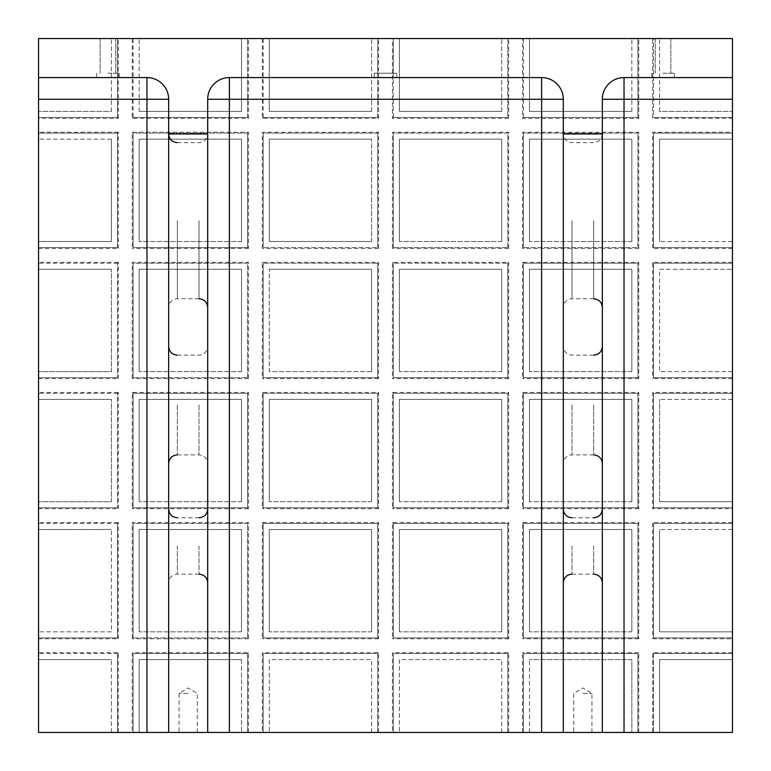 <?xml version="1.0" encoding="UTF-8"?>
<svg xmlns="http://www.w3.org/2000/svg" width="771" height="771" viewBox="0 0 771 771"><rect width="100%" height="100%" fill="white"/><g stroke="black" fill="none" stroke-linecap="round" stroke-linejoin="round"><path stroke-width="0.58" stroke-dasharray="3.85 2.89" d="M732.45 638.773L732.45 637.906L653.519 637.906L652.652 638.773L732.45 638.773L732.45 732.45L631.835 732.45L637.906 732.45L637.906 653.519L523.413 653.519L522.545 652.652L638.773 652.652L637.906 653.519L523.413 653.519L523.413 732.45L529.484 732.45L523.413 732.45L523.413 653.519L523.413 732.45L637.906 732.45L637.906 653.519L523.413 653.519M188.172 732.45L179.065 732.45L188.172 732.45M582.828 732.45L573.72 732.45L582.828 732.45M523.413 732.45L38.55 732.45L38.55 38.55L399.378 38.55L393.306 38.55L393.306 73.245L374.224 73.245L393.306 73.245L393.306 38.55L732.45 38.55L732.45 117.481L732.45 111.409L732.45 117.481L653.519 117.481L653.519 38.55M732.45 508.667L732.45 392.439L652.652 392.439L652.652 508.667L732.45 508.667L732.45 637.906L732.45 631.835L732.45 637.906L653.519 637.906L653.519 523.413L652.652 522.545L652.652 638.773M637.906 247.587L637.906 133.094L523.413 133.094L523.413 247.587L637.906 247.587L637.906 133.094L637.906 247.587L523.413 247.587L637.906 247.587L638.773 248.455L638.773 132.226L522.545 132.226L522.545 248.455L523.413 247.587L523.413 133.094L522.545 132.226M638.773 248.455L522.545 248.455M732.45 392.439L732.45 132.226L652.652 132.226L652.652 248.455L653.519 247.587L653.519 133.094L652.652 132.226M732.45 248.455L652.652 248.455M732.45 262.333L652.652 262.333L652.652 378.561L653.519 377.694L653.519 263.2L652.652 262.333M732.45 378.561L652.652 378.561M732.45 522.545L652.652 522.545M732.45 652.652L652.652 652.652L652.652 732.45M638.773 732.45L638.773 652.652M522.545 732.45L522.545 652.652M508.667 732.45L508.667 652.652L392.439 652.652L392.439 732.45M378.561 732.45L378.561 652.652L262.333 652.652L262.333 732.45M248.455 732.45L248.455 652.652L132.226 652.652L132.226 732.45M118.349 732.45L118.349 652.652L38.55 652.652M118.349 638.773L118.349 522.545L117.481 523.413L117.481 637.906L38.55 637.906L38.55 631.835L38.55 637.906L117.481 637.906L117.481 523.413L117.481 637.906L118.349 638.773L38.55 638.773M118.349 522.545L38.55 522.545M118.349 508.667L118.349 392.439L117.481 393.306L117.481 507.8L117.481 393.306L117.481 507.8L38.55 507.8L38.55 501.728L38.55 507.8L117.481 507.8L118.349 508.667L38.55 508.667M118.349 392.439L38.55 392.439M118.349 378.561L118.349 262.333L117.481 263.2L117.481 377.694L117.481 263.2L117.481 377.694L38.55 377.694L38.55 371.622L38.55 377.694L117.481 377.694L118.349 378.561L38.55 378.561M118.349 262.333L38.55 262.333M118.349 248.455L118.349 132.226L117.481 133.094L117.481 247.587L38.55 247.587L38.55 241.516L38.55 247.587L117.481 247.587L117.481 133.094L117.481 247.587L118.349 248.455L38.55 248.455M118.349 132.226L38.55 132.226M117.481 38.55L117.481 117.481L38.55 117.481L38.55 111.409L38.55 117.481L117.481 117.481L117.481 38.55L111.409 38.55L117.481 38.55L117.481 117.481L118.349 118.349L38.55 118.349M118.349 118.349L118.349 38.55M132.226 118.349L133.094 117.481L247.587 117.481L247.587 38.55L241.516 38.55L247.587 38.55L247.587 117.481L248.455 118.349L132.226 118.349L132.226 38.55M248.455 118.349L248.455 38.55M262.333 118.349L263.2 117.481L377.694 117.481L377.694 38.55L371.622 38.55L377.694 38.55L377.694 117.481L378.561 118.349L262.333 118.349L262.333 38.55M378.561 118.349L378.561 38.55M507.8 38.55L507.8 117.481L393.306 117.481L507.8 117.481L507.8 38.55L501.728 38.55L507.8 38.55L507.8 117.481L508.667 118.349L392.439 118.349L392.439 38.55M508.667 118.349L508.667 38.55M637.906 38.55L637.906 117.481L523.413 117.481L637.906 117.481L637.906 38.55L637.906 117.481L638.773 118.349L522.545 118.349L522.545 38.55M638.773 118.349L638.773 38.55M732.45 132.226L732.45 118.349L652.652 118.349L652.652 38.55M638.773 262.333L637.906 263.2L637.906 377.694L637.906 263.2L637.906 377.694L523.413 377.694L637.906 377.694L638.773 378.561L638.773 262.333L522.545 262.333L522.545 378.561L523.413 377.694L523.413 263.2L522.545 262.333M638.773 378.561L522.545 378.561M638.773 392.439L637.906 393.306L637.906 507.8L523.413 507.8L637.906 507.8L637.906 393.306L637.906 507.8L638.773 508.667L638.773 392.439L522.545 392.439L522.545 508.667L523.413 507.8L523.413 393.306L522.545 392.439M638.773 508.667L522.545 508.667M638.773 522.545L637.906 523.413L637.906 637.906L637.906 523.413L637.906 637.906L523.413 637.906L637.906 637.906L638.773 638.773L638.773 522.545L522.545 522.545L522.545 638.773L523.413 637.906L523.413 523.413L522.545 522.545M638.773 638.773L522.545 638.773M377.694 247.587L377.694 133.094L377.694 247.587L377.694 133.094L263.2 133.094L263.2 247.587L377.694 247.587L263.2 247.587L377.694 247.587L378.561 248.455L378.561 132.226L262.333 132.226L262.333 248.455L263.2 247.587L263.2 133.094L262.333 132.226M378.561 248.455L262.333 248.455M378.561 262.333L377.694 263.2L377.694 377.694L263.2 377.694L377.694 377.694L378.561 378.561L378.561 262.333L262.333 262.333L262.333 378.561L263.2 377.694L263.2 263.2L262.333 262.333M378.561 378.561L262.333 378.561M378.561 392.439L377.694 393.306L377.694 507.8L263.2 507.8L377.694 507.8L378.561 508.667L378.561 392.439L262.333 392.439L262.333 508.667L263.2 507.8L263.2 393.306L262.333 392.439M378.561 508.667L262.333 508.667M378.561 522.545L377.694 523.413L263.2 523.413L263.2 637.906L377.694 637.906L263.2 637.906L377.694 637.906L377.694 523.413L377.694 637.906L378.561 638.773L378.561 522.545L262.333 522.545L262.333 638.773L263.2 637.906L263.2 523.413L262.333 522.545M378.561 638.773L262.333 638.773M247.587 637.906L247.587 523.413L133.094 523.413L133.094 637.906L247.587 637.906L247.587 523.413L247.587 637.906L133.094 637.906L247.587 637.906L248.455 638.773L248.455 522.545L132.226 522.545L132.226 638.773L133.094 637.906L133.094 523.413L132.226 522.545M248.455 638.773L132.226 638.773M248.455 392.439L247.587 393.306L247.587 507.8L133.094 507.8L247.587 507.8L247.587 393.306L247.587 507.8L248.455 508.667L248.455 392.439L132.226 392.439L132.226 508.667L133.094 507.8L133.094 393.306L132.226 392.439M248.455 508.667L132.226 508.667M247.587 377.694L247.587 263.2L133.094 263.2L133.094 377.694L247.587 377.694L133.094 377.694L247.587 377.694L247.587 263.2L247.587 377.694L248.455 378.561L248.455 262.333L132.226 262.333L132.226 378.561L133.094 377.694L133.094 263.2L132.226 262.333M248.455 378.561L132.226 378.561M248.455 132.226L247.587 133.094L133.094 133.094L133.094 247.587L247.587 247.587L133.094 247.587L247.587 247.587L247.587 133.094L247.587 247.587L248.455 248.455L248.455 132.226L132.226 132.226L132.226 248.455L133.094 247.587L133.094 133.094L132.226 132.226M248.455 248.455L132.226 248.455M508.667 522.545L507.8 523.413L507.8 637.906L393.306 637.906L507.8 637.906L507.8 523.413L507.8 637.906L508.667 638.773L508.667 522.545L392.439 522.545L392.439 638.773L393.306 637.906L393.306 523.413L392.439 522.545M508.667 638.773L392.439 638.773M508.667 392.439L507.8 393.306L507.8 507.8L507.8 393.306L507.8 507.8L393.306 507.8L507.8 507.8L508.667 508.667L508.667 392.439L392.439 392.439L392.439 508.667L393.306 507.8L393.306 393.306L392.439 392.439M508.667 508.667L392.439 508.667M508.667 262.333L507.8 263.2L507.8 377.694L508.667 378.561L508.667 262.333L392.439 262.333L392.439 378.561L393.306 377.694L393.306 263.2L392.439 262.333M508.667 378.561L392.439 378.561M507.8 247.587L507.8 133.094L393.306 133.094L393.306 247.587L507.8 247.587L393.306 247.587L507.8 247.587L507.8 133.094L507.8 247.587L508.667 248.455L508.667 132.226L392.439 132.226L392.439 248.455L393.306 247.587L393.306 133.094L392.439 132.226M508.667 248.455L392.439 248.455M107.94 38.55L115.746 38.55L107.94 38.55M663.06 38.55L670.866 38.55L663.06 38.55M263.2 117.481L377.694 117.481L263.2 117.481L263.2 38.55M371.622 631.835L371.622 529.484L269.272 529.484L269.272 631.835L269.272 529.484L371.622 529.484L371.622 631.835L269.272 631.835L371.622 631.835M377.694 523.413L263.2 523.413L377.694 523.413L377.694 637.906M378.561 132.226L377.694 133.094L263.2 133.094L263.2 247.587M117.481 133.094L38.55 133.094L38.55 139.166L38.55 133.094L117.481 133.094L38.55 133.094M38.55 269.272L38.55 263.2L38.55 269.272L111.409 269.272L38.55 269.272M38.55 399.378L38.55 393.306L38.55 399.378L111.409 399.378L38.55 399.378M38.55 529.484L38.55 523.413L38.55 529.484L111.409 529.484L38.55 529.484M38.55 659.591L38.55 653.519L38.55 659.591L111.409 659.591L38.55 659.591M111.409 139.166L38.55 139.166L111.409 139.166L111.409 241.516L38.55 241.516L111.409 241.516L111.409 139.166M631.835 241.516L631.835 139.166L529.484 139.166L529.484 241.516L529.484 139.166L631.835 139.166L631.835 241.516L529.484 241.516L631.835 241.516M638.773 132.226L637.906 133.094L523.413 133.094L523.413 247.587M637.906 117.481L523.413 117.481L523.413 38.55M631.835 111.409L631.835 38.55L631.835 111.409L529.484 111.409L529.484 38.55L529.484 111.409L631.835 111.409M522.545 118.349L523.413 117.481M501.728 111.409L399.378 111.409L399.378 38.55L399.378 111.409L501.728 111.409L501.728 38.55L501.728 111.409M507.8 117.481L393.306 117.481L393.306 38.55M507.8 523.413L393.306 523.413L393.306 637.906L393.306 523.413L507.8 523.413L393.306 523.413M501.728 631.835L501.728 529.484L399.378 529.484L399.378 631.835L399.378 529.484L501.728 529.484L501.728 631.835L399.378 631.835L501.728 631.835M508.667 132.226L507.8 133.094L393.306 133.094L393.306 247.587M241.516 241.516L241.516 139.166L139.166 139.166L139.166 241.516L139.166 139.166L241.516 139.166L241.516 241.516L139.166 241.516L241.516 241.516M247.587 247.587L247.587 133.094L133.094 133.094L133.094 247.587M241.516 631.835L241.516 529.484L139.166 529.484L139.166 631.835L139.166 529.484L241.516 529.484L241.516 631.835L139.166 631.835L241.516 631.835M111.409 631.835L38.55 631.835L111.409 631.835L111.409 529.484L111.409 631.835M117.481 523.413L38.55 523.413M631.835 631.835L631.835 529.484L529.484 529.484L529.484 631.835L529.484 529.484L631.835 529.484L631.835 631.835L529.484 631.835L631.835 631.835M637.906 523.413L523.413 523.413L523.413 637.906L523.413 523.413L637.906 523.413L523.413 523.413M507.8 637.906L393.306 637.906M659.591 501.728L659.591 399.378L659.591 501.728L732.45 501.728L732.45 507.8L732.45 501.728L659.591 501.728M732.45 399.378L659.591 399.378L732.45 399.378M732.45 507.8L653.519 507.8L732.45 507.8L653.519 507.8L653.519 393.306L652.652 392.439M732.45 393.306L653.519 393.306L732.45 393.306L653.519 393.306L653.519 507.8L653.519 393.306M732.45 377.694L732.45 371.622L732.45 377.694L653.519 377.694L653.519 263.2L732.45 263.2L732.45 269.272L732.45 263.2L653.519 263.2L653.519 377.694L732.45 377.694L653.519 377.694M732.45 247.587L732.45 241.516L732.45 247.587L653.519 247.587L653.519 133.094L732.45 133.094L732.45 139.166L732.45 133.094L653.519 133.094L653.519 247.587L732.45 247.587L653.519 247.587M732.45 118.349L732.45 117.481L653.519 117.481L652.652 118.349M631.835 371.622L631.835 269.272L529.484 269.272L529.484 371.622L529.484 269.272L631.835 269.272L631.835 371.622L529.484 371.622L631.835 371.622M637.906 263.2L523.413 263.2L637.906 263.2L523.413 263.2L523.413 377.694L523.413 263.2M117.481 263.2L38.55 263.2M111.409 371.622L111.409 269.272L111.409 371.622L38.55 371.622L111.409 371.622M117.481 637.906L38.55 637.906M637.906 637.906L523.413 637.906M637.906 393.306L523.413 393.306L523.413 507.8L523.413 393.306L637.906 393.306L523.413 393.306M631.835 501.728L631.835 399.378L529.484 399.378L529.484 501.728L529.484 399.378L631.835 399.378L631.835 501.728L529.484 501.728L631.835 501.728M117.481 393.306L38.55 393.306M111.409 501.728L111.409 399.378L111.409 501.728L38.55 501.728L111.409 501.728M501.728 501.728L501.728 399.378L399.378 399.378L399.378 501.728L399.378 399.378L501.728 399.378L501.728 501.728L399.378 501.728L501.728 501.728M507.8 393.306L393.306 393.306L393.306 507.8L393.306 393.306L507.8 393.306L393.306 393.306M247.587 393.306L133.094 393.306L247.587 393.306L133.094 393.306L133.094 507.8L133.094 393.306M248.455 522.545L247.587 523.413L133.094 523.413L133.094 637.906M248.455 262.333L247.587 263.2L133.094 263.2L133.094 377.694M241.516 371.622L241.516 269.272L139.166 269.272L139.166 371.622L139.166 269.272L241.516 269.272L241.516 371.622L139.166 371.622L241.516 371.622M241.516 659.591L139.166 659.591L139.166 732.45L139.166 659.591L241.516 659.591L241.516 732.45L241.516 659.591M248.455 652.652L247.587 653.519L247.587 732.45L247.587 653.519L133.094 653.519L132.226 652.652M133.094 732.45L133.094 653.519L247.587 653.519L133.094 653.519L133.094 732.45L133.094 653.519M111.409 732.45L111.409 659.591L111.409 732.45M117.481 732.45L117.481 653.519L117.481 732.45L117.481 653.519L38.55 653.519M631.835 659.591L529.484 659.591L631.835 659.591L631.835 732.45L631.835 659.591M529.484 732.45L529.484 659.591L529.484 732.45M637.906 732.45L637.906 653.519M508.667 652.652L507.8 653.519L507.8 732.45L507.8 653.519L393.306 653.519L392.439 652.652M501.728 732.45L501.728 659.591L399.378 659.591L399.378 732.45L399.378 659.591L501.728 659.591L501.728 732.45M501.728 241.516L501.728 139.166L399.378 139.166L399.378 241.516L399.378 139.166L501.728 139.166L501.728 241.516L399.378 241.516L501.728 241.516M563.312 732.45L563.312 99.266A21.684 21.684 0 0 0 541.627 77.582L229.373 77.582A21.684 21.684 0 0 0 207.688 99.266L207.688 732.45M107.94 77.582L96.664 77.582L107.94 77.582M168.656 732.45L168.656 99.266A21.684 21.684 0 0 0 146.972 77.582L38.55 77.582M385.5 77.582L374.224 77.582L385.5 77.582M663.06 77.582L651.784 77.582L663.06 77.582M732.45 77.582L624.028 77.582A21.684 21.684 0 0 0 602.344 99.266L602.344 732.45M653.519 637.906L653.519 523.413L732.45 523.413L653.519 523.413L653.519 637.906L732.45 637.906M732.45 371.622L659.591 371.622L659.591 269.272L732.45 269.272L659.591 269.272L659.591 371.622L732.45 371.622M732.45 263.2L653.519 263.2M732.45 139.166L659.591 139.166L659.591 241.516L659.591 139.166L732.45 139.166M732.45 241.516L659.591 241.516L732.45 241.516M732.45 133.094L653.519 133.094M241.516 501.728L241.516 399.378L139.166 399.378L139.166 501.728L139.166 399.378L241.516 399.378L241.516 501.728L139.166 501.728L241.516 501.728M263.2 507.8L377.694 507.8L377.694 393.306L263.2 393.306L377.694 393.306L263.2 393.306L263.2 507.8L263.2 393.306M371.622 241.516L269.272 241.516L269.272 139.166L371.622 139.166L269.272 139.166L269.272 241.516L371.622 241.516L371.622 139.166L371.622 241.516M371.622 501.728L371.622 399.378L269.272 399.378L269.272 501.728L269.272 399.378L371.622 399.378L371.622 501.728L269.272 501.728L371.622 501.728M393.306 377.694L507.8 377.694L393.306 377.694L507.8 377.694L507.8 263.2L393.306 263.2L393.306 377.694L393.306 263.2L507.8 263.2L393.306 263.2M111.409 111.409L111.409 38.55L111.409 111.409L38.55 111.409L111.409 111.409M133.094 117.481L247.587 117.481L133.094 117.481L133.094 38.55M139.166 111.409L139.166 38.55L139.166 111.409L241.516 111.409L241.516 38.55L241.516 111.409L139.166 111.409M732.45 631.835L659.591 631.835L659.591 529.484L659.591 631.835L732.45 631.835M393.306 732.45L393.306 653.519L507.8 653.519L393.306 653.519L393.306 732.45L393.306 653.519M653.519 732.45L653.519 653.519L732.45 653.519L653.519 653.519L653.519 732.45L653.519 653.519L652.652 652.652M378.561 652.652L377.694 653.519L377.694 732.45L377.694 653.519L263.2 653.519L262.333 652.652M263.2 732.45L263.2 653.519L377.694 653.519L263.2 653.519L263.2 732.45L263.2 653.519M732.45 659.591L659.591 659.591L659.591 732.45L659.591 659.591L732.45 659.591M118.349 652.652L117.481 653.519M247.587 732.45L247.587 653.519M371.622 732.45L371.622 659.591L269.272 659.591L269.272 732.45L269.272 659.591L371.622 659.591L371.622 732.45M247.587 523.413L133.094 523.413M377.694 133.094L263.2 133.094M117.481 247.587L38.55 247.587M637.906 133.094L523.413 133.094M637.906 377.694L523.413 377.694M117.481 377.694L38.55 377.694M501.728 371.622L501.728 269.272L399.378 269.272L399.378 371.622L399.378 269.272L501.728 269.272L501.728 371.622L399.378 371.622L501.728 371.622M371.622 371.622L269.272 371.622L269.272 269.272L269.272 371.622L371.622 371.622L371.622 269.272L269.272 269.272L371.622 269.272L371.622 371.622M507.8 507.8L393.306 507.8M637.906 507.8L523.413 507.8M247.587 507.8L133.094 507.8M377.694 732.45L377.694 653.519M659.591 111.409L659.591 38.55L659.591 111.409L732.45 111.409L659.591 111.409M507.8 377.694L507.8 263.2M507.8 133.094L393.306 133.094M117.481 507.8L38.55 507.8M507.8 732.45L507.8 653.519M263.2 377.694L377.694 377.694L377.694 263.2L263.2 263.2L263.2 377.694L263.2 263.2L377.694 263.2L263.2 263.2M117.481 117.481L38.55 117.481M652.652 508.667L653.519 507.8M732.45 529.484L659.591 529.484L732.45 529.484M732.45 523.413L653.519 523.413M732.45 653.519L653.519 653.519M263.2 637.906L263.2 523.413M392.439 118.349L393.306 117.481M371.622 111.409L269.272 111.409L269.272 38.55L269.272 111.409L371.622 111.409L371.622 38.55L371.622 111.409M247.587 133.094L133.094 133.094M247.587 117.481L247.587 38.55M377.694 117.481L377.694 38.55L377.694 73.245L385.5 73.245L377.694 73.245L377.694 38.55M732.45 117.481L653.519 117.481M247.587 263.2L133.094 263.2M377.694 377.694L377.694 263.2M377.694 507.8L377.694 393.306M188.172 693.418L179.065 693.418L188.172 693.418M582.828 693.418L591.935 693.418L582.828 693.418M107.94 73.245L119.216 73.245L107.94 73.245M385.5 73.245L396.776 73.245L385.5 73.245M663.06 73.245L674.336 73.245L663.06 73.245M207.688 220.699L207.688 307.436L207.688 220.699M207.688 405.016L207.688 463.564L207.688 405.016M168.656 405.016L168.656 463.564L168.656 405.016M168.656 545.964L168.656 582.828L168.656 545.964M168.656 220.699L168.656 307.436L168.656 220.699M563.312 220.699L563.312 307.436L563.312 220.699M563.312 405.016L563.312 463.564L563.312 405.016M602.344 405.016L602.344 463.564L602.344 405.016M602.344 545.964L602.344 509.101L602.344 545.964M602.344 220.699L602.344 307.436L602.344 220.699M563.312 99.266A21.684 21.684 0 0 0 541.627 77.582M229.373 77.582A21.684 21.684 0 0 0 207.688 99.266M168.656 99.266A21.684 21.684 0 0 0 146.972 77.582M602.344 99.266A21.684 21.684 0 0 1 624.028 77.582M199.014 220.699L199.014 298.762L199.014 220.699M199.014 405.016L199.014 454.89L199.014 405.016M177.33 405.016L177.33 454.89L177.33 405.016M177.33 545.964L177.33 574.154L177.33 545.964M199.014 545.964L199.014 574.154L199.014 545.964M177.33 220.699L177.33 298.762L177.33 220.699M571.986 220.699L571.986 298.762L571.986 220.699M571.986 405.016L571.986 454.89L571.986 405.016M593.67 405.016L593.67 454.89L593.67 405.016M593.67 545.964L593.67 574.154L593.67 545.964M571.986 545.964L571.986 574.154L571.986 545.964M593.67 220.699L593.67 298.762L593.67 220.699M197.28 732.45L197.28 693.418L188.172 687.944L179.065 693.418L179.065 732.45M591.935 732.45L591.935 693.418L582.828 687.944L573.72 693.418L573.72 732.45M100.134 38.55L100.134 73.245L100.134 38.55M115.746 38.55L115.746 73.245L115.746 38.55M96.664 73.245L96.664 77.582L96.664 73.245M119.216 73.245L119.216 77.582L119.216 73.245M374.224 73.245L374.224 77.582L374.224 73.245M396.776 73.245L396.776 77.582L396.776 73.245M655.254 38.55L655.254 73.245L655.254 38.55M670.866 38.55L670.866 73.245L670.866 38.55M651.784 73.245L651.784 77.582L651.784 73.245M674.336 73.245L674.336 77.582L674.336 73.245M177.33 142.635L199.014 142.635C204.286 142.124 207.177 139.233 207.688 133.961M177.33 454.89L199.014 454.89C204.286 455.401 207.177 458.292 207.688 463.564M177.33 355.142L199.014 355.142C204.286 354.631 207.177 351.74 207.688 346.468M199.014 574.154L177.33 574.154C172.058 574.665 169.167 577.556 168.656 582.828M199.014 298.762L177.33 298.762C172.058 299.273 169.167 302.165 168.656 307.436M199.014 517.775L177.33 517.775M593.67 298.762L571.986 298.762C566.714 299.273 563.823 302.165 563.312 307.436M602.344 133.961C601.833 139.233 598.942 142.124 593.67 142.635L571.986 142.635C566.714 142.124 563.823 139.233 563.312 133.961M593.67 454.89L571.986 454.89C566.714 455.401 563.823 458.292 563.312 463.564M593.67 355.142L571.986 355.142C566.714 354.631 563.823 351.74 563.312 346.468M571.986 574.154L593.67 574.154M571.986 517.775L593.67 517.775"/><path stroke-width="1.16" d="M541.627 77.582A21.684 21.684 0 0 1 563.312 99.266L541.627 99.266L541.627 77.582L229.373 77.582A21.684 21.684 0 0 0 207.688 99.266L207.688 732.45L229.373 732.45L229.373 77.582M146.972 77.582A21.684 21.684 0 0 1 168.656 99.266L168.656 732.45L146.972 732.45L146.972 77.582L38.55 77.582L38.55 38.55L732.45 38.55L732.45 732.45L229.373 732.45M168.656 732.45L207.688 732.45M146.972 732.45L38.55 732.45L38.55 77.582M177.33 142.635C172.058 142.124 169.167 139.233 168.656 133.961L207.688 133.961M602.344 732.45L602.344 133.961L563.312 133.961L563.312 99.266M602.344 133.961L602.344 99.266A21.684 21.684 0 0 1 624.028 77.582L732.45 77.582M563.312 732.45L563.312 133.961M541.627 732.45L541.627 99.266L207.688 99.266M168.656 99.266L38.55 99.266M602.344 99.266L624.028 99.266L624.028 732.45M732.45 99.266L624.028 99.266L624.028 77.582M199.014 298.762C204.286 299.273 207.177 302.165 207.688 307.436M177.33 454.89C172.058 455.401 169.167 458.292 168.656 463.564M177.33 355.142C172.058 354.631 169.167 351.74 168.656 346.468M177.33 517.775C172.058 517.264 169.167 514.373 168.656 509.101M199.014 574.154C204.286 574.665 207.177 577.556 207.688 582.828M199.014 517.775C204.286 517.264 207.177 514.373 207.688 509.101M593.67 454.89C598.942 455.401 601.833 458.292 602.344 463.564M593.67 355.142C598.942 354.631 601.833 351.74 602.344 346.468M593.67 574.154C598.942 574.665 601.833 577.556 602.344 582.828M593.67 517.775C598.942 517.264 601.833 514.373 602.344 509.101M571.986 574.154C566.714 574.665 563.823 577.556 563.312 582.828M571.986 517.775C566.714 517.264 563.823 514.373 563.312 509.101M593.67 298.762C598.942 299.273 601.833 302.165 602.344 307.436"/></g></svg>
